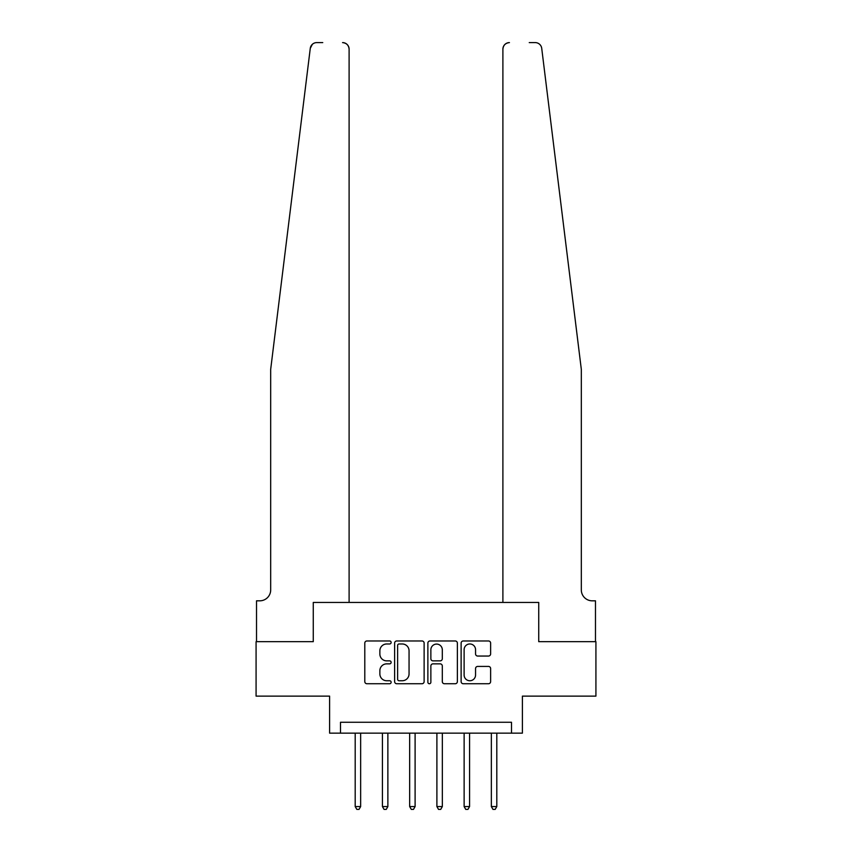 <?xml version="1.0" encoding="UTF-8"?>
<svg xmlns="http://www.w3.org/2000/svg" width="852" height="852" viewBox="0 0 852 852"><rect width="100%" height="100%" fill="white"/><g stroke="black" fill="none" stroke-linecap="round" stroke-linejoin="round"><path stroke-width="1.28" d="M391.143 642.472A1.502 1.502 0 0 0 389.652 640.97L366.935 640.97A2.141 2.141 0 0 0 364.794 643.111L364.794 681.6A2.141 2.141 0 0 0 366.935 683.741L389.652 683.741A1.502 1.502 0 0 0 391.143 682.239A1.502 1.502 0 0 0 389.652 680.748L386.712 680.748A6.837 6.837 0 0 1 379.864 673.9L379.864 670.694A6.837 6.837 0 0 1 386.712 663.857L389.652 663.857A1.502 1.502 0 0 0 391.143 662.355A1.502 1.502 0 0 0 389.652 660.864L386.712 660.864A6.837 6.837 0 0 1 379.864 654.016L379.864 650.811A6.837 6.837 0 0 1 386.712 643.974L389.652 643.974A1.502 1.502 0 0 0 391.143 642.472M488.494 656.051A2.141 2.141 0 0 0 490.624 653.91L490.624 643.111A2.141 2.141 0 0 0 488.494 640.97L463.264 640.97A2.141 2.141 0 0 0 461.124 643.111L461.124 681.6A2.141 2.141 0 0 0 463.264 683.741L488.494 683.741A2.141 2.141 0 0 0 490.624 681.6L490.624 668.554A2.141 2.141 0 0 0 488.494 666.424L477.695 666.424A2.141 2.141 0 0 0 475.554 668.554L475.554 675.029A5.719 5.719 0 0 1 469.835 680.748A5.719 5.719 0 0 1 464.116 675.029L464.116 649.693A5.719 5.719 0 0 1 469.835 643.974A5.719 5.719 0 0 1 475.554 649.693L475.554 653.91A2.141 2.141 0 0 0 477.695 656.051L488.494 656.051M322.748 42.6L316.763 42.6A6.539 6.539 0 0 0 310.277 48.34L270.68 369.363L270.68 589.925A10.895 10.895 0 0 1 259.785 600.82L256.516 600.82L256.516 641.663L313.27 641.663L256.079 641.663L256.079 696.127L329.607 696.127L329.607 733.157L340.502 733.157L340.502 722.262L511.498 722.262L511.498 733.157L522.393 733.157L522.393 696.127L595.921 696.127L595.921 641.663L538.73 641.663L538.73 602.449L502.893 602.449L502.893 49.139L502.893 602.449M349.107 602.449L349.107 49.139L349.107 602.449L313.27 602.449L313.27 641.663L313.27 602.449L538.73 602.449L538.73 641.663L595.484 641.663L595.484 600.82L592.215 600.82A10.895 10.895 0 0 1 581.32 589.925A10.895 10.895 0 0 0 592.215 600.82M424.126 643.111A2.141 2.141 0 0 0 421.996 640.97L396.755 640.97A2.141 2.141 0 0 0 394.625 643.111L394.625 681.6A2.141 2.141 0 0 0 396.755 683.741L421.996 683.741A2.141 2.141 0 0 0 424.126 681.6L424.126 643.111M430.004 640.97L455.245 640.97A2.141 2.141 0 0 1 457.375 643.111L457.375 681.6A2.141 2.141 0 0 1 455.245 683.741L444.446 683.741A2.141 2.141 0 0 1 442.305 681.6L442.305 665.987A2.141 2.141 0 0 0 440.164 663.857L433.008 663.857A2.141 2.141 0 0 0 430.867 665.987L430.867 682.239A1.502 1.502 0 0 1 429.365 683.741A1.502 1.502 0 0 1 427.874 682.239L427.874 643.111A2.141 2.141 0 0 1 430.004 640.97M340.502 733.157L511.498 733.157M399.109 643.974A1.502 1.502 0 0 0 397.618 645.465L397.618 679.246A1.502 1.502 0 0 0 399.109 680.748L402.208 680.748A6.837 6.837 0 0 0 409.056 673.9L409.056 650.811A6.837 6.837 0 0 0 402.208 643.974L399.109 643.974M442.305 649.799A5.719 5.719 0 0 0 436.586 644.08A5.719 5.719 0 0 0 430.867 649.799L430.867 658.724A2.141 2.141 0 0 0 433.008 660.864L440.164 660.864A2.141 2.141 0 0 0 442.305 658.724L442.305 649.799M355.199 733.157L355.199 806.567L360.652 806.567L360.652 733.157M360.652 806.567L359.012 809.4L356.839 809.4L355.199 806.567M310.277 48.34L312.365 44.293M349.107 49.139A6.539 6.539 0 0 0 342.568 42.6C346.508 43.015 348.692 45.199 349.107 49.139M270.68 589.925A10.895 10.895 0 0 1 259.785 600.82M567.049 253.672L541.723 48.34C537.878 41.503 537.878 41.503 541.723 48.34L581.32 369.363L581.32 589.925M529.252 42.6L535.237 42.6A6.539 6.539 0 0 1 541.723 48.34M509.432 42.6A6.539 6.539 0 0 0 502.893 49.139C503.308 45.199 505.492 43.015 509.432 42.6M382.431 733.157L382.431 806.567L387.873 806.567L387.873 733.157M387.873 806.567L386.244 809.4L384.06 809.4L382.431 806.567M409.663 733.157L409.663 806.567L415.105 806.567L415.105 733.157M415.105 806.567L413.476 809.4L411.292 809.4L409.663 806.567M436.895 733.157L436.895 806.567L442.337 806.567L442.337 733.157M442.337 806.567L440.708 809.4L438.524 809.4L436.895 806.567M464.127 733.157L464.127 806.567L469.569 806.567L469.569 733.157M469.569 806.567L467.929 809.4L465.756 809.4L464.127 806.567M491.348 733.157L491.348 806.567L496.801 806.567L496.801 733.157M496.801 806.567L495.161 809.4L492.988 809.4L491.348 806.567"/></g></svg>
